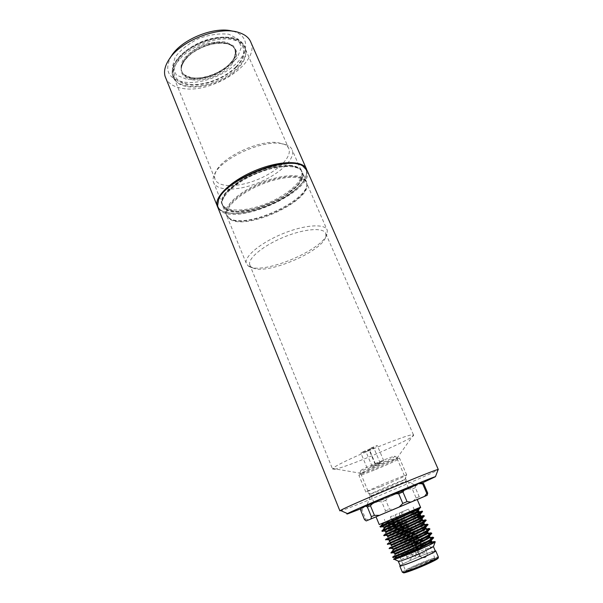<?xml version="1.0" encoding="UTF-8"?>
<svg xmlns="http://www.w3.org/2000/svg" width="603" height="603" viewBox="0 0 603 603"><rect width="100%" height="100%" fill="white"/><g stroke="black" fill="none" stroke-linecap="round" stroke-linejoin="round"><path stroke-width="0.45" stroke-dasharray="3.02 2.26" d="M186.274 79.129L176.4 75.028L172.307 67.25L175.141 57.172C180.568 49.906 188.483 43.672 198.884 38.471C209.859 34.582 219.891 33.188 228.974 34.288L238.343 39.187L241.26 47.471L237.476 57.375C231.869 64.159 224.256 69.91 214.653 74.629C204.583 78.269 195.123 79.769 186.274 79.129M235.75 67.008C247.494 55.416 246.243 41.946 231.431 38.705C216.801 35.276 192.161 43.936 180.644 56.674C169.79 71.086 172.179 80.244 187.834 84.134C202.457 86.478 224.195 78.661 235.75 67.008M180.41 58.416C192.101 45.21 218.143 36.059 233.067 39.783C239.557 41.306 243.627 44.298 245.263 48.753L245.896 53.335C245.511 58.476 242.692 63.699 237.439 69.006C221.369 85.92 185.227 93.284 175.759 80.855L173.611 76.852C172.119 71.32 174.38 65.177 180.41 58.416M280.214 143.371L287.322 145.157C289.93 146.393 291.596 148.089 292.312 150.23C295.364 159.463 278.752 174.719 257.918 182.965C237.137 191.362 215.791 191.234 213.304 181.722C212.738 179.513 213.161 176.981 214.578 174.124C221.015 159.004 260.285 140.499 280.214 143.371M277.546 142.594L284.232 144.275C286.719 145.451 288.302 147.064 288.98 149.107C291.852 157.805 276.317 172.157 256.75 179.898C237.228 187.782 217.216 187.593 214.864 178.646C214.314 176.536 214.713 174.131 216.062 171.418C222.153 157.179 258.815 139.896 277.546 142.594M233.791 213.394C228.65 213.319 224.633 212.437 221.738 210.749C217.329 208.035 216.485 203.874 219.191 198.251L218.987 198.666C216.492 204.183 217.479 208.254 221.957 210.869C232.524 216.892 260.225 211.223 281.36 199.344C302.661 187.578 313.447 171.425 301.832 165.554L299.337 164.559C306.015 166.88 308.186 171.048 305.857 177.071C299.97 193.352 258.016 214.261 233.791 213.394M217.593 206.98L221.015 210.5C223.954 212.211 228.032 213.108 233.233 213.183C257.76 214.065 300.196 192.915 306.173 176.408L306.693 169.526M251.021 42.647C259.539 63.24 211.932 94.053 182.475 88.4C174.433 87.133 168.968 83.945 166.096 78.835M171.456 55.868C163.873 69.933 167.89 78.654 183.508 82.031C199.555 84.608 223.087 76.347 236.112 63.699C249.31 51.119 249.129 36.014 233.776 31.499L232.879 31.258M361.453 473.626C366.149 472.85 397.407 459.516 397.038 458.438L396.925 458.333C395.696 457.617 363.217 471.177 361.001 473.332L361.453 473.626M334.446 469.262L332.524 468.983L332.856 468.508C336.09 463.428 411.932 431.854 413.424 434.936L413.613 435.2C414.449 438.464 346.476 467.664 334.446 469.262M252.71 267.845C266.353 275.262 321.761 251.881 325.665 237.047L325.861 233.76C324.256 227.331 305.322 228.409 284.661 236.783C263.978 245.074 247.954 258.114 249.665 264.529L251.376 267.069L252.71 267.845M249.491 266.677C264.159 274.584 322.831 249.823 327.082 233.919L327.286 230.338C325.56 223.457 305.412 224.527 283.402 233.444C261.363 242.27 244.358 256.2 246.197 263.074L248.059 265.84L249.491 266.677M307.183 170.664C314.872 189.764 241.396 224.61 221.655 211.661L218.226 208.419M339.888 510.877L342.052 510.417C355.702 506.015 433.527 473.144 438.042 469.85M370.89 496.42C375.134 495.176 404.628 482.732 406.595 481.36L406.324 481.277C402.819 482.166 369.918 496.073 370.257 496.525L370.89 496.42M367.506 505.495L366.684 505.744C362.765 506.822 410.507 486.613 415.331 485.166L415.595 485.234C412.618 486.983 373.347 503.535 367.506 505.495M422.326 482.92L360.888 508.751M426.698 551.918C427.467 553.848 427.323 555.461 426.261 556.757L425.077 557.549C422.605 558.19 420.683 557.27 419.304 554.783L401.131 512.226L408.548 509.12L426.698 551.918L419.304 554.783M401.334 512.128L408.548 509.12M401.176 512.316L399.05 513.206L401.176 512.316M392.455 515.957L390.36 516.831L392.455 515.957M397.309 513.869L395.229 514.736L397.309 513.869M435.238 550.856C431.492 551.172 402.977 563.157 400.106 565.622M396.457 557.489C404.425 553.298 428.356 543.371 433.911 541.969C426.57 543.092 392.839 556.848 392.757 557.33M397.317 558.009L396.751 558.077M396.691 558.069C394.558 557.79 425.876 544.328 431.349 543.152L432.193 543.047C434.597 543.213 401.937 557.232 397.324 558.009C401.937 557.232 434.597 543.213 432.193 543.047L431.349 543.152C425.876 544.328 394.558 557.79 396.691 558.069L396.691 558.069M420.201 507.764L414.525 509.565L382.287 523.253L420.11 507.311M420.495 507.176L379.219 524.527M363.978 452.054L360.873 453.004C360.752 452.612 369.27 449.069 368.983 449.634L363.978 452.054M370.174 466.903L375.232 464.536L370.174 466.903M372.3 448.15L369.217 449.092C369.096 448.692 377.651 445.127 377.372 445.692L372.3 448.15M378.578 463.066L383.696 460.662L375.511 464.084L378.578 463.066M368.991 450.66L365.938 451.602C365.825 451.21 374.244 447.705 373.973 448.255L368.991 450.66M375.156 465.35L380.184 463.006L375.156 465.35M373.679 466.338C385.174 461.619 392.229 458.34 394.852 456.509C397.995 453.69 358.74 470.069 360.805 470.724C361.732 470.853 366.021 469.39 373.679 466.338M374.259 470.114C365.169 473.754 360.066 475.518 358.928 475.42L358.913 475.33C358.453 473.966 401.342 456.056 399.593 458.34L399.495 458.484C398.508 459.622 385.686 465.516 374.259 470.114M381.104 486.47C393.133 481.541 406.656 475.511 406.731 475.006L406.678 474.953C406.158 474.32 368.124 490.239 366.036 491.965L381.104 486.47M383.297 489.319L370.687 494.008C372.571 492.598 404.342 479.287 404.847 479.702L383.297 489.319M386.764 497.611L408.487 488.166C410.266 486.983 373.966 502.209 374.026 502.616L386.764 497.611M433.474 546.733L433.444 546.65C432.57 545.723 400.294 559.2 398.493 561.227M417.208 499.495L376.031 516.809M400.181 565.802C399.97 564.4 434.597 549.853 435.313 551.036M376.046 516.839L383.282 513.809L385.528 510.929L381.767 501.892L378.141 501.432L364.302 506.98L361.928 509.889L365.727 519.175L369.473 519.59M412.806 501.395L416.153 498.033L412.279 488.965L407.538 489.041L389.048 496.902L385.747 500.234L389.523 509.256L394.211 509.218L417.223 499.533M421.633 482.596L415.829 485.4L415.316 487.646L419.213 496.736L421.18 497.859M416.153 498.033L419.213 496.736M385.528 510.929L389.523 509.256M394.211 509.218L383.282 513.809M364.529 519.658L365.727 519.175M415.316 487.646L412.279 488.965M385.747 500.234L381.767 501.892M361.928 509.889L360.715 510.334M407.538 489.041L415.829 485.4M378.141 501.432L389.048 496.902M361.001 508.148L364.302 506.98M386.855 534.303C395.364 530.979 420.155 521.226 425.025 520.253L426.027 520.155M386.056 539.595C389.968 538.049 421.158 525.575 426.856 524.55L427.942 524.565L426.886 524.618C420.721 525.748 386.342 539.61 385.573 539.851M382.098 526.208C389.184 523.668 416.311 512.904 421.369 511.706M421.399 511.774C416.168 513.017 387.623 524.376 381.541 526.487M420.947 516.696C411.261 519.748 383.093 531.07 382.031 531.19M381.94 531.122C382.294 531.333 417.065 517.336 423.193 515.972L424.241 515.934L423.223 516.047M426.102 520.253L425.055 520.329C420.185 521.293 395.395 531.047 386.885 534.371M429.841 528.982L428.733 528.921C422.108 530.022 385.332 544.991 387.345 544.207M387.314 544.14C387.518 544.027 416.372 532.283 426.381 529.434M428.243 533.798C418.188 536.564 389.35 548.338 389.146 548.572M428.703 528.854L429.788 528.899M392.191 547.192C399.638 544.057 420.359 535.886 428.213 533.723M433.142 537.514L432.426 537.567C425.695 538.434 388.837 553.501 390.955 552.959M431.703 533.331L431.303 533.165M390.91 552.876C390.699 552.634 425.944 538.313 432.396 537.499L433.173 537.439M392.719 557.27C392.395 556.931 427.723 542.542 434.258 541.833M431.424 541.238L429.321 541.524C421.972 543.175 398.726 552.461 395.44 553.991L394.905 554.24M429.555 536.858L427.723 537.137C420.57 538.75 396.525 548.353 393.503 549.687L394.603 553.019L393.269 549.793M427.708 532.532L425.861 532.841C418.866 534.477 394.799 544.072 391.686 545.346L391.468 545.436M425.861 528.213L424.128 528.499C417.125 530.225 392.719 539.941 389.877 541.012L389.666 541.087M424.007 523.871L422.492 524.165C415.753 525.839 390.661 535.818 387.963 536.73L387.872 536.76M422.175 519.582L420.623 519.892C414.02 521.61 388.95 531.567 386.214 532.396L386.086 532.434M420.344 515.286L418.957 515.573C412.362 517.366 386.757 527.527 384.367 528.107L384.322 528.168M418.512 510.99L417.261 511.284C410.982 513.025 384.925 523.351 382.513 523.834L382.551 523.826M386.101 521.776L386.621 521.527M432.962 541.765L432.328 541.909C424.022 543.816 397.475 554.511 393.51 556.479L393.284 556.584M433.165 537.333L430.768 537.514C422.68 539.384 395.214 550.433 391.558 552.182M429.291 533.127L425.861 532.841M428.092 533.429C419.258 535.796 393.375 546.228 389.734 547.841L389.583 547.908M429.728 528.808L427.173 528.884C420.321 530.61 397.942 539.421 390.277 542.557M427.61 524.331L425.567 524.535C417.954 526.472 389.282 537.974 385.995 539.233L387.963 536.73M423.879 520.216L423.69 520.268C416.243 522.251 387.601 533.723 384.254 534.899L384.171 534.929M422.145 515.912L422.032 515.949C414.585 518.015 385.355 529.72 382.4 530.617L382.634 530.308M420.359 511.645L417.261 511.284M418.972 512.075L383.191 525.439M381.903 525.899L381.315 526.102M396.638 557.933L397 557.609L396.586 557.805M396.978 557.617C399.329 555.823 417.751 547.765 428.281 543.876L433.911 541.969M428.281 543.876C418.851 546.831 402.186 553.494 395.945 556.245M432.773 537.936C428.017 538.087 394.769 551.398 391.633 553.019M431.544 533.632C429.283 532.261 380.184 552.469 390.654 548.346M429.66 529.283C428.303 528.243 395.289 541.26 388.897 543.966M427.783 524.942C426.306 524.211 397.89 535.313 388.792 538.984M425.786 520.623C423.223 520.404 391.844 532.833 385.415 535.306M424.007 516.319L422.854 516.522M421.09 517.035C412.859 519.582 389.086 529.035 383.666 531.002M420.721 512.346C414.314 514.125 387.586 524.753 381.842 526.736M419.575 507.515L414.525 509.565M191.543 77.802L183.674 74.493C180.523 70.672 180.259 65.915 182.875 60.232C187.254 54.466 193.578 49.521 201.854 45.398C210.583 42.293 218.572 41.155 225.824 41.976L233.369 45.798C235.984 49.913 235.803 54.737 232.803 60.27C224.678 71.358 205.276 79.596 191.543 77.802M192.01 78.111C210.341 81.925 240.484 62.433 235.162 49.687C232.705 42.029 218.105 39.896 203.648 45.609C189.154 51.217 178.993 63.051 181.503 70.724C182.837 74.651 186.342 77.109 192.01 78.111M192.236 78.661C186.568 77.666 183.063 75.202 181.729 71.282C176.393 58.838 208.065 38.584 226.057 43.386C231.039 44.524 234.152 46.808 235.404 50.245C240.718 62.976 210.568 82.46 192.236 78.661M192.063 79.732C203.724 81.676 221.263 75.383 230.467 66.021C239.828 55.107 238.607 47.607 226.796 43.537C215.135 40.898 195.749 47.727 186.568 57.782C177.825 69.209 179.656 76.528 192.063 79.732M236.421 67.031C248.496 55.122 247.245 41.26 232.027 37.914C216.982 34.363 191.603 43.288 179.769 56.396C168.456 71.297 170.935 80.704 187.209 84.624C202.088 87.164 224.738 79.023 236.421 67.031M179.483 57.164C171.674 66.209 170.114 73.815 174.81 79.965C177.486 83.071 181.586 85.068 187.096 85.943C202.299 88.52 225.409 80.199 237.356 67.973C242.677 62.584 245.534 57.285 245.926 52.062C245.617 42.15 237.567 37.311 221.783 37.567C204.952 39.414 190.85 45.949 179.483 57.164M290.759 165.606L274.493 167.054C261.514 170.498 249.295 175.669 237.861 182.581L225.665 193.194L221.256 202.668L225.123 209.128L236.029 211.517L251.639 209.61C263.466 206.316 274.666 201.575 285.219 195.387L297.332 185.558L303.023 176.129L300.852 168.946L290.759 165.606M289.711 165.282C296.42 165.878 300.392 167.973 301.621 171.561C304.455 180.305 287.533 195.229 266.564 203.558C245.64 212.03 224.339 212.399 222.062 203.384C216.221 190.216 264.996 162.267 289.711 165.282M225.175 209.158L221.256 202.721L225.605 193.261L237.755 182.649C249.175 175.729 261.378 170.543 274.365 167.084L290.669 165.599L300.807 168.908L303.038 176.076L297.4 185.49L285.317 195.319C274.78 201.515 263.586 206.271 251.752 209.58L236.127 211.517L225.175 209.158M225.891 209.407C243.341 221.173 309.512 189.855 302.593 172.767C300.264 164.559 279.754 164.265 257.971 173.016C236.157 181.661 219.854 196.676 222.243 204.914L225.891 209.407M229.509 218.339L225.906 213.975C223.849 206.535 237.529 193.209 257.323 184.337C277.079 175.398 298.108 173.136 304.44 178.722L306.49 181.691C313.221 198.357 246.823 229.675 229.509 218.339M230.391 219.5C247.509 230.685 313.349 199.646 306.708 183.206L304.673 180.267C298.41 174.764 277.568 177.033 257.994 185.89C238.381 194.686 224.813 207.854 226.841 215.203L230.391 219.5M304.553 179.498C306.354 181.036 307.115 182.988 306.844 185.347C306.053 203.03 245.813 229.261 229.954 218.919L227.663 217.088C221.979 210.824 233.58 196.842 254.089 186.794C274.523 176.664 297.897 173.551 304.553 179.498M418.889 554.376L416.703 555.19L418.889 554.376M414.691 555.265L412.55 556.064L414.691 555.265M409.95 557.813L407.794 558.619L409.95 557.813M425.454 564.717L407.198 571.787C402.781 572.948 407.244 570.242 416.16 566.27L434.017 559.335C438.698 558.039 434.703 560.586 425.454 564.717M424.814 563.858C431.68 560.775 435.08 558.966 435.012 558.431C434.273 557.278 403.716 570.227 405.721 570.853C407.93 570.724 414.291 568.395 424.814 563.858M437.838 558.529C439.512 556.886 426.788 561.401 415.678 566.353L404.296 572.006M402.329 572.164C403.015 571.222 407.266 569.013 415.075 565.524C425.567 560.858 437.838 556.365 438.366 557.021L438.411 557.104M429.381 541.509L431.333 541.042C430.354 539.406 395.221 553.388 394.927 553.803L395.734 555.747L394.935 553.81M427.648 537.16L429.472 536.678C428.605 535.132 393.382 549.152 393.118 549.423M425.891 532.826L427.617 532.321C426.607 530.911 389.515 545.768 391.309 545.052M424.158 528.499L425.763 527.987C424.851 526.675 387.789 541.517 389.5 540.687M422.432 524.18L423.917 523.66C423.178 522.469 388.106 536.436 387.714 536.369M420.675 519.876L422.077 519.341C421.218 518.286 384.277 533.06 385.905 531.997M422.032 515.949L418.957 515.573L420.238 515.037C419.598 514.08 384.669 527.994 384.134 527.715M417.216 511.291L418.407 510.749C417.683 509.912 380.772 524.655 382.325 523.359L382.332 523.359M431.266 540.522C428.183 539.497 386.523 556.637 395.583 553.132L395.628 553.109M429.246 536.15C426.283 535.675 395.289 547.976 392.968 549.062M427.399 531.808C424.482 531.439 393.548 543.718 391.166 544.713M425.552 527.482C421.64 527.354 382.136 543.439 389.915 540.032M423.705 523.163C420.894 522.997 390.013 535.253 387.578 536.037M421.957 518.859C418.814 518.701 378.85 534.853 386.229 531.333M420.065 514.563C417.464 514.54 386.531 526.826 384.005 527.406M418.271 510.281C416.168 510.228 388.091 521.324 382.935 522.922M191.641 77.795C203.347 78.97 214.819 75.481 226.057 67.332C231.59 62.305 234.65 58.182 235.253 54.963L235.404 50.245C234.017 46.853 231.017 44.667 226.419 43.695C214.954 42.059 203.294 45.353 191.437 53.584C180.862 62.622 180.84 68.26 181.729 71.282L181.503 70.724C182.822 73.589 183.463 75.91 191.641 77.795M175.759 80.855L174.81 79.965C172.729 77.727 170.875 72.239 173.558 64.988C178.073 55.461 190.488 45.662 205.103 40.378C219.771 35.404 234.266 36.625 239.986 40.695C244.321 44.464 246.303 48.248 245.926 52.062L245.896 53.335M216.062 171.418L214.578 174.124M284.232 144.275L287.322 145.157M288.98 149.107L245.263 48.753M214.864 178.646L173.611 76.852M213.304 181.722L222.062 203.384C221.512 199.028 224.21 194.151 230.15 188.739L242.828 179.566L246.793 177.35L270.001 168.229L290.39 165.765C297.317 166.639 301.055 168.569 301.621 171.561L292.312 150.23M305.857 177.071L306.173 176.408M221.738 210.749L221.015 210.5M306.731 169.631L306.188 168.388M169.224 59.2L168.946 59.614M233.776 31.499L238.509 32.411M396.925 458.333L413.424 434.936M361.001 473.332L332.856 468.508M249.665 264.529L332.524 468.983M325.861 233.76L413.613 435.2M325.665 237.047L327.082 233.919M251.376 267.069L248.059 265.84M246.197 263.074L222.243 204.914L225.59 209.12C233.76 214.042 255.747 210.56 274.327 201.447C293.231 192.915 305.45 177.983 302.593 172.767L306.49 181.691L306.844 185.347L306.708 183.206L327.286 230.338M218.987 198.666L218.64 199.322M301.832 165.554L302.57 165.772M370.295 496.57L366.684 505.744M406.595 481.36L415.595 485.234M360.767 473.581L370.257 496.525M397.038 458.438L406.776 481.224M401.131 512.226L419.13 554.956C421 557.971 423.381 558.574 426.261 556.757M399.05 513.206L416.703 555.19C418.799 556.968 419.914 556.494 420.072 553.765L402.374 511.804M395.229 514.736L412.55 556.064C414.6 557.813 415.708 557.345 415.859 554.662L398.5 513.364M390.36 516.831L407.794 558.619C409.867 560.383 410.982 559.916 411.14 557.202L393.661 515.444M413.206 507.213L435.012 558.431L434.424 559.162C434.356 559.056 423.027 563.104 415.203 566.684L405.751 571.131L384.345 519.356M382.973 524.912L383.131 525.303L382.973 524.912M383.274 525.643L383.832 526.984L383.274 525.643M384.782 529.276L385.596 531.243L384.782 529.276M386.041 532.321L386.757 534.062L386.041 532.321M387.835 536.67L388.551 538.381L387.835 536.67M390.54 543.197L390.97 544.23L390.54 543.197M391.453 545.406L392.063 546.876L391.453 545.406L389.734 547.841M392.206 547.215L392.779 548.602L392.206 547.215M395.877 556.094L396.043 556.494L395.877 556.094M417.721 509.143L431.394 541.17M375.232 464.536L368.983 449.634M367.084 467.936L360.873 453.004M383.696 460.662L377.372 445.692M375.511 464.084L369.217 449.092M380.184 463.006L373.973 448.255M372.119 466.368L365.938 451.602M360.805 470.724L358.928 475.42M394.852 456.509L399.495 458.484M406.731 475.006L399.593 458.34M365.848 492.123L358.913 475.33M404.847 479.702L406.678 474.953M370.687 494.008L366.036 491.965M408.487 488.166L404.892 479.739M374.026 502.616L370.513 494.143M429.321 541.524L432.328 541.909M395.44 553.991L393.51 556.479M427.723 537.137L430.768 537.514M424.128 528.499L427.173 528.884M389.877 541.012L387.97 543.454M422.492 524.165L424.218 524.369M420.623 519.892L423.69 520.268M386.214 532.396L384.254 534.899M425.771 520.02L423.999 520.185M423.871 515.708L422.13 515.927M418.633 511.276L419.394 513.07M419.545 513.417L420.042 514.585M420.472 515.58L421.437 517.849M421.572 518.158L421.896 518.934M422.326 519.922L423.276 522.145M423.306 522.221L423.743 523.253M423.962 523.758L425.175 526.607M425.808 528.092L427.18 531.311M427.67 532.441L429.306 536.278M429.524 536.798L430.632 539.399M430.791 539.76L431.168 540.65"/><path stroke-width="0.9" d="M219.191 198.251C226.803 179.92 280.915 157.172 299.337 164.559C280.915 157.172 226.803 179.92 219.191 198.251M306.693 169.526C303.942 160.458 281.073 160.142 256.78 169.925C232.457 179.596 214.404 196.337 217.05 205.502L217.593 206.98M166.096 78.835L165.086 76.332C163.699 71.358 164.981 65.787 168.946 59.614C180.365 40.74 218.987 25.695 238.509 32.411C245.082 34.439 249.25 37.853 251.021 42.647L306.188 168.388M232.879 31.258C215.007 25.854 181.571 39.225 171.456 55.868L169.224 59.2M218.226 208.419L217.472 206.55L218.64 199.322C226.117 179.566 286.704 155.438 302.57 165.772L307.183 170.664L438.298 469.526M438.042 469.85L438.162 469.533C436.994 468.531 345.896 506.701 340.469 510.477L339.888 510.877L217.472 206.55M360.888 508.751L348.738 513.47C346.763 514.171 346.348 514.216 347.486 513.598C352.83 510.372 434.145 476.272 435.441 476.702L422.326 482.92M400.106 565.622L399.804 566.074C400.234 566.662 412.512 562.109 423.193 557.376C431.62 553.622 435.796 551.451 435.735 550.863L435.238 550.856M434.273 541.871L435.147 542.044L420.683 549.099C407.824 554.632 399.035 558.039 394.324 559.32L394.287 559.328C392.862 559.599 393.586 558.981 396.457 557.489M434.258 541.833L434.597 541.795C435.441 541.69 435.464 541.863 434.68 542.331C431.56 544.441 411.563 553.162 401.93 556.546L397.317 558.009C401.621 556.569 434.024 541.811 431.341 541.034L430.24 541.863L431.266 540.522M396.586 557.805L397.528 557.511L396.638 557.933M379.867 524.309L420.495 507.176L417.208 499.495L376.031 516.801L379.227 524.542L379.867 524.309M398.493 561.227L398.99 561.453C402.955 560.428 410.349 557.579 421.173 552.913L433.429 546.642M433.474 546.733L435.313 551.036C435.374 551.609 431.296 553.735 423.065 557.398C412.633 562.019 400.641 566.466 400.226 565.9L400.181 565.802M379.415 515.339L374.425 515.369L370.438 505.706L373.95 502.156L393.631 493.782L398.673 493.714L402.774 503.415L399.201 507.01L366.232 520.932L364.529 519.658L360.715 510.334L361.001 508.148L365.644 505.819L367.393 507.04L371.358 516.673L371.011 518.881M366.232 520.932L376.046 516.839M417.223 499.533L427.12 495.327L427.512 493.97L427.708 493.05L423.653 483.674L421.633 482.596L419.055 483.455L422.726 483.99L426.796 493.412L424.618 496.359L410.847 502.118L407.048 501.628L402.932 491.942L405.246 488.965L419.055 483.455M427.708 493.05L426.796 493.412M424.618 496.359L427.12 495.327M399.201 507.01L410.847 502.118M407.048 501.628L402.774 503.415M374.425 515.369L371.358 516.673M422.726 483.99L423.653 483.674M398.673 493.714L402.932 491.942M367.393 507.04L370.438 505.706M405.246 488.965L393.631 493.782M373.95 502.156L365.644 505.819M425.771 520.02L426.027 520.155C429.442 520.299 385.325 539.821 385.505 539.775L386.056 539.595M420.54 507.281L420.54 507.281C423.283 507.191 380.056 526.291 380.146 526.766L380.161 526.811M380.207 526.811L382.098 526.208M381.541 526.487L380.184 526.826C380.305 526.268 422.907 507.447 420.585 507.364L420.201 507.764M423.223 516.047L420.947 516.696M382.031 531.19L381.97 531.153C382.196 530.708 424.836 511.849 422.424 511.645M421.369 511.706L422.401 511.638L421.399 511.774M382.4 530.617C375.82 532.999 434.145 507.289 420.359 511.645L422.371 511.563C425.175 511.615 381.903 530.746 381.925 531.092L381.94 531.122M386.885 534.371L383.757 535.494C384.051 535.178 426.675 516.311 424.263 515.949M424.21 515.859L424.21 515.866C427.082 516.047 383.749 535.215 383.719 535.426L383.727 535.449M383.915 535.404L386.855 534.303M385.573 539.851L385.558 539.836C385.89 539.662 428.597 520.751 426.102 520.261L426.102 520.253M427.904 524.489C430.896 524.957 387.458 544.2 387.314 544.132L387.36 544.2C387.804 544.132 430.512 525.213 427.957 524.58M387.314 544.132L387.789 543.574M426.381 529.434L428.703 528.854M431.303 533.165L428.243 533.798M429.758 528.823L429.758 528.823C432.818 529.419 389.312 548.707 389.116 548.504L389.161 548.572C389.621 548.662 432.374 529.705 429.811 528.921M389.116 548.504L392.191 547.192M428.213 533.723L431.341 533.097M431.62 533.165C434.74 533.904 391.181 553.23 390.925 552.883L390.978 552.959C391.528 553.162 434.326 534.175 431.673 533.263M391.422 552.258L390.91 552.876M392.757 557.33L392.787 557.353C393.435 557.685 436.21 538.69 433.542 537.62L433.142 537.514M433.173 537.439L433.482 537.522C436.662 538.404 393.058 557.767 392.741 557.285L392.719 557.27M401.93 556.546C413.274 551.813 435.456 541.11 431.424 541.238M394.905 554.24C392.817 555.551 435.374 536.557 429.555 536.858M393.269 549.793L392.779 548.602L393.269 549.793C388.377 552.137 433.369 532.215 427.708 532.532M391.468 545.436C386.455 547.667 431.281 527.836 425.861 528.213M389.666 541.087C384.925 543.054 429.751 523.193 424.007 523.871M387.872 536.76C382.724 538.735 427.527 518.904 422.175 519.582M386.086 532.434C381.058 534.205 425.665 514.457 420.344 515.286M384.134 527.715L384.299 528.115C379.347 529.698 424.022 509.919 418.512 510.99M382.325 523.329L382.521 523.826L386.101 521.776M434.703 542.316C435.479 541.547 434.899 541.366 432.962 541.765M393.284 556.584C390.088 558.129 402.02 553.32 415.422 547.079C429.012 540.778 437.077 536.044 431.153 537.424M393.322 549.921L391.437 552.235L413.575 542.579C426.984 536.369 435.291 531.635 429.291 533.127M428.899 533.218L428.092 533.429M389.583 547.908L411.713 538.102C425.107 531.899 433.308 527.324 427.527 528.793M390.277 542.557L409.836 533.64C423.253 527.444 431.409 522.982 425.703 524.497M385.965 539.248L408.012 529.178C421.226 523.072 429.607 518.618 423.879 520.216M384.171 534.929L406.151 524.746C419.424 518.625 427.587 514.359 422.145 515.912M420.314 511.661L418.972 512.075M383.191 525.439L381.903 525.899M381.315 526.102L380.531 526.351C374.764 528.258 413.831 511.073 419.492 507.666M395.945 556.245C392.734 557.669 392.244 557.963 394.49 557.112L394.55 557.089C400.249 554.979 426.607 543.243 432.125 539.406L433.429 537.997M433.361 537.966L432.773 537.936M391.633 553.019L392.515 552.74M390.978 552.959L392.561 552.725C397.965 550.645 425.077 538.577 430.391 534.899L431.544 533.632M389.161 548.572L390.669 548.338C395.907 546.235 423.389 534.002 428.59 530.459L429.841 528.982M428.627 530.429L429.66 529.283M388.897 543.966C387.307 544.615 387.262 544.622 388.754 543.974L388.822 543.951C393.97 541.773 421.557 529.494 426.743 526.065L427.783 524.942M388.792 538.984L386.877 539.617C391.731 537.469 420.065 524.859 425.017 521.61L426.102 520.261M423.705 523.163L425.786 520.623M385.415 535.306C383.787 535.924 383.644 535.916 384.993 535.276L383.757 535.494M385.008 535.268C389.659 533.097 418.339 520.344 423.208 517.231M422.854 516.522L421.09 517.035M383.666 531.002C382.038 531.597 381.857 531.575 383.116 530.949L383.161 530.926C387.699 528.688 416.665 515.814 421.422 512.844L422.115 512.03M421.949 512.053L420.721 512.346M381.842 526.736C380.305 527.271 380.094 527.248 381.217 526.66L381.262 526.63C385.483 524.414 415.098 511.254 419.665 508.465M404.296 572.006C399.797 574.855 413.221 570.325 425.974 564.627C432.803 561.574 436.76 559.539 437.838 558.529M435.773 550.954L438.366 557.021C438.456 557.677 434.288 559.893 425.861 563.684C415.158 568.448 402.834 572.94 402.374 572.277L402.329 572.164M392.493 552.755L395.56 553.139L394.935 553.81L394.603 553.019L394.927 553.81C395.123 554.059 432.178 537.484 429.472 536.678L428.439 537.409C429.607 536.61 429.879 536.195 429.246 536.15M392.968 549.062L393.714 548.738L393.118 549.423C393.299 549.537 430.256 533.022 427.617 532.328L426.63 532.977L427.399 531.808M391.166 544.713L391.837 544.366L391.309 545.052C391.422 545.052 428.386 528.545 425.763 527.987L424.844 528.545L425.552 527.482M389.5 540.687C389.546 540.582 426.449 524.113 423.917 523.66L423.05 524.135C418.588 527.143 394.068 538.132 389.968 540.009L389.659 541.057M387.714 536.369L387.699 536.338C387.744 536.097 424.565 519.673 422.077 519.341L421.278 519.726M386.229 531.333L385.905 531.997C385.86 531.658 422.695 515.248 420.238 515.037L419.477 515.354L420.065 514.563M384.005 527.406L384.367 527.014L384.111 527.67C384.036 527.21 420.773 510.854 418.407 510.741L417.691 510.997L418.271 510.281M397.528 557.511L397.588 557.489C402.427 555.649 425.236 545.421 430.188 541.909L430.24 541.863M395.583 553.147L395.628 553.109C400.249 551.285 423.675 540.785 428.439 537.409L430.354 534.921M393.729 548.73C398.153 546.898 421.949 536.24 426.63 532.977M391.837 544.366L391.89 544.343C396.246 542.444 420.118 531.748 424.791 528.582L424.844 528.545M386.817 539.655L389.968 540.009M387.578 536.037L388.083 535.668L387.767 536.708M385.053 535.26L388.121 535.652C392.018 533.768 416.846 522.643 421.248 519.748M423.223 517.231L421.957 518.859M383.161 530.942L386.244 531.326C390.088 529.366 415.135 518.143 419.447 515.377M384.367 527.014C387.917 525.085 413.537 513.613 417.691 510.997M217.05 205.502L165.086 76.332M435.441 476.702L438.162 469.533M347.486 513.598L340.469 510.477M438.411 557.104L438.215 558.152L434.409 560.617L413.319 569.843L404.553 572.699L402.374 572.277L399.804 566.074M382.317 523.329L382.973 524.912L382.317 523.329M383.832 526.984L384.782 529.276L383.832 526.984M385.596 531.243L386.041 532.321L385.596 531.243M386.757 534.062L387.835 536.67L386.757 534.062M388.716 538.788L390.375 542.79L388.716 538.788M396.043 556.494L396.608 557.865L396.043 556.494M433.323 546.921L435.147 542.044M398.99 561.453L394.287 559.328M398.395 561.483L400.226 565.9M426.977 495.38L427.512 493.97M380.568 526.336L380.176 526.841L381.262 526.63M382.37 530.625L381.955 531.16L383.116 530.949M392.885 556.84L392.772 557.36L394.49 557.112M424.218 524.369L425.567 524.535M384.322 528.168L382.634 530.308M382.513 523.834L380.531 526.351M385.905 531.997L385.958 532.374M422.439 511.691L421.437 512.836M385.558 539.836L386.877 539.617M387.36 544.2L388.754 543.974M427.987 524.64L426.796 526.035M431.703 533.331L430.391 534.899M433.572 537.695L432.17 539.368M394.558 557.089L397.596 557.489M432.132 539.399L430.203 541.901M390.684 548.331L393.744 548.73M428.65 530.429L426.698 532.939M388.822 543.951L391.897 544.343M426.728 526.08L424.776 528.59M421.376 512.874L419.424 515.384M381.224 526.66L384.322 527.045M419.703 508.45L417.736 510.967M431.59 533.15L429.336 533.112M389.101 548.511L389.598 547.908M385.505 539.775L385.98 539.248M383.704 535.434L384.164 534.936M432.992 541.765L435.313 541.871M417.721 509.143L418.633 511.276M420.042 514.585L420.472 515.58M421.896 518.934L422.326 519.922M423.743 523.253L423.962 523.758M425.175 526.607L425.808 528.092M427.18 531.311L427.67 532.441M429.306 536.278L429.524 536.798M431.168 540.65L431.394 541.17"/></g></svg>
